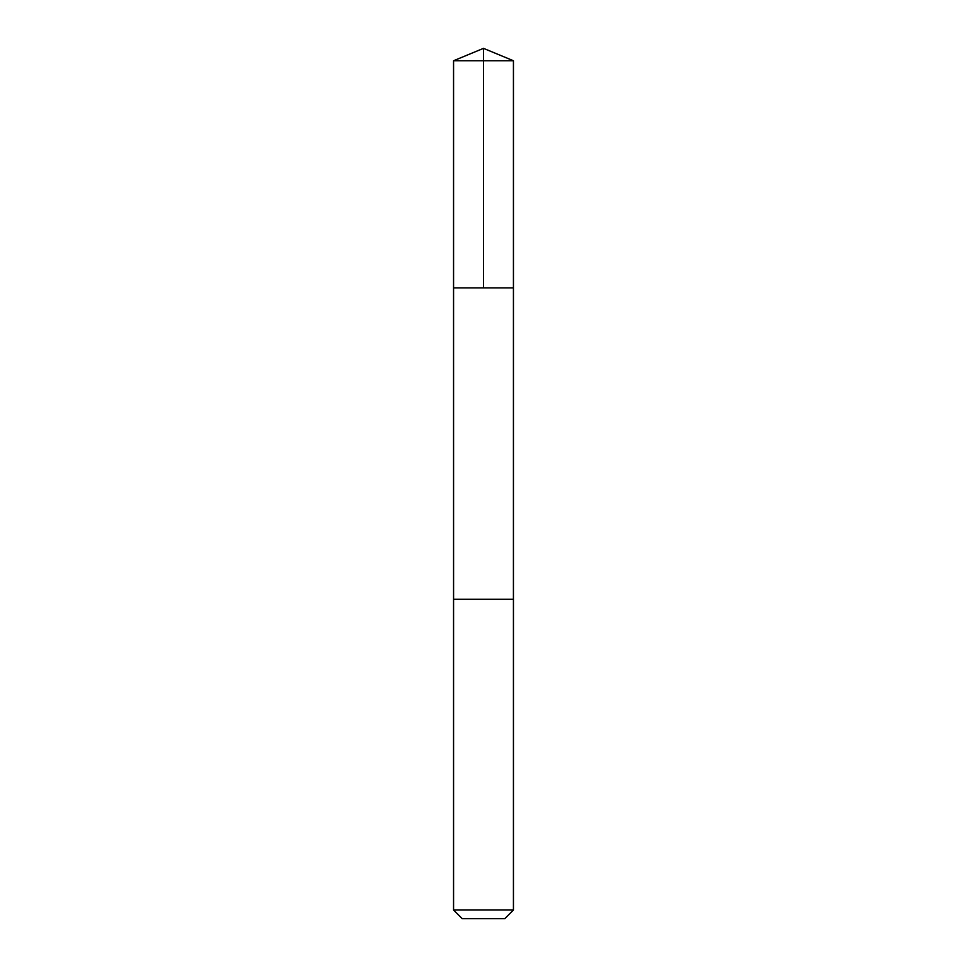 <?xml version="1.0" encoding="UTF-8"?>
<svg xmlns="http://www.w3.org/2000/svg" width="967" height="967" viewBox="0 0 967 967"><rect width="100%" height="100%" fill="white"/><g stroke="black" fill="none" stroke-linecap="round" stroke-linejoin="round"><path stroke-width="1.45" d="M453.559 287.888L513.441 287.888L513.441 60.752L453.559 60.752L453.559 287.888L513.441 287.888L513.429 599.274L453.571 599.274L453.559 287.888M475.268 599.274L453.559 599.274L453.559 910.007L513.441 910.007L513.441 599.274L475.268 599.274M513.441 910.007L504.798 918.65L462.202 918.65L453.559 910.007M483.5 287.888L483.5 48.35L453.559 60.752M483.5 48.35L513.441 60.752"/></g></svg>
